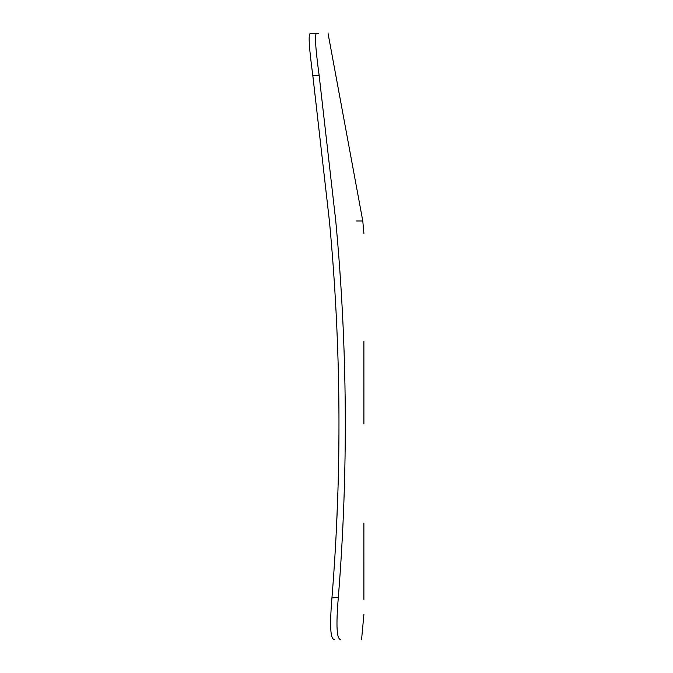 <?xml version="1.0" encoding="UTF-8"?>
<svg xmlns="http://www.w3.org/2000/svg" width="673" height="673" viewBox="0 0 673 673"><rect width="100%" height="100%" fill="white"/><g stroke="black" fill="none" stroke-linecap="round" stroke-linejoin="round"><path stroke-width="1.01" d="M340.731 639.35C368.501 639.35 368.501 639.35 340.731 639.35L340.664 639.35C336.727 639.745 335.936 625.797 338.317 597.498L331.94 597.868C329.585 625.974 330.401 639.804 334.397 639.35M331.974 597.498C342.086 472.219 341.245 346.898 329.467 221.552L312.81 75.502C309.008 47.287 308.175 33.339 310.312 33.65L316.672 33.65C314.51 33.179 315.334 47.127 319.153 75.502L335.76 220.98C371.732 220.98 371.732 220.98 335.76 220.98C347.554 346.519 348.412 472.025 338.317 597.498M310.312 33.65L318.405 33.65L310.312 33.65M337.753 496.237L336.525 526.488M316.672 33.65C331.907 33.65 331.907 33.65 316.672 33.65M328.096 33.65L362.789 220.98L356.513 220.98M363.891 599.517L363.883 523.148M363.891 341.362L363.908 423.923M319.153 75.502L312.81 75.502M361.594 639.35L363.908 614.373M362.789 220.98L363.908 233.472"/></g></svg>
